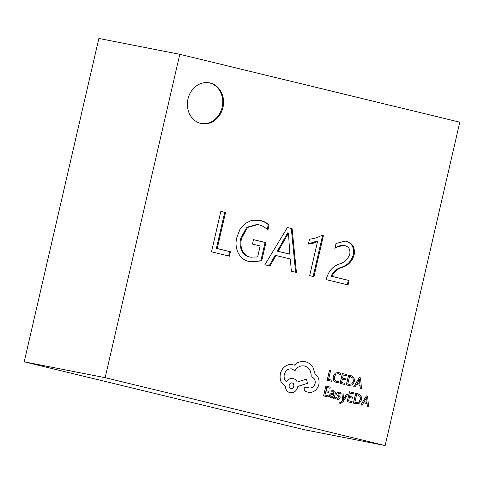 <?xml version="1.0" encoding="UTF-8"?>
<svg xmlns="http://www.w3.org/2000/svg" width="484" height="484" viewBox="0 0 484 484"><rect width="100%" height="100%" fill="white"/><g stroke="black" fill="none" stroke-linecap="round" stroke-linejoin="round"><path stroke-width="0.73" d="M187.967 98.978A20.745 18.005 101.1 0 0 201.477 123.577A20.745 18.005 101.1 0 0 222.967 107.46A20.745 18.005 101.1 0 0 209.457 82.861A20.745 18.005 101.1 0 0 187.967 98.978M201.072 123.493A20.745 18.005 101.1 0 0 222.156 107.303A20.745 18.005 101.1 0 0 209.052 82.788M339.986 402.107L339.732 403.208L340.397 403.481L343.096 401.75L347.736 394.315L346.629 394.043L343.471 399.481L343.077 393.183L341.879 392.893L342.648 400.504L341.885 401.672L340.561 402.398L339.901 402.095L339.647 403.196L340.434 403.487M341.879 392.893L342.569 400.486L341.801 401.653L340.476 402.379M346.629 394.043L343.392 399.469M333.355 390.661L331.334 390.86L331.056 392.058L333.252 391.689L334.087 393.716L332.212 393.571C330.814 393.462 329.961 394.061 329.658 395.38L329.84 397.001L331.183 397.915M333.506 390.697L331.25 390.842L331.056 392.058M333.204 397.183L332.974 398.181L334.123 398.453L335.17 393.922C335.581 392.137 335.055 391.066 333.585 390.709M333.089 391.659L334.008 393.698L332.133 393.553C330.735 393.444 329.882 394.049 329.58 395.361L329.755 396.989L331.147 397.909M323.524 395.888L328.2 397.019L328.461 395.894L324.97 395.047L325.732 391.725L328.787 392.47L329.047 391.338L325.992 390.6L326.724 387.442L330.021 388.241L330.282 387.103L325.883 386.038L323.524 395.888L328.2 397.019M338.679 372.444L335.206 373.134L333.089 376.667L333.361 380.503L336.319 382.632M338.504 372.402L335.285 373.152L333.167 376.685L333.44 380.515L336.283 382.62M338.304 373.569L340.385 374.683L340.694 373.352L338.758 372.456M335.987 382.56L338.564 382.572L338.842 381.35L336.404 381.459M344.644 245.594C341.147 245.043 337.892 245.981 334.88 248.413L336.017 243.47L345.34 241.099L346.096 241.256C352.461 242.895 355.153 247.354 354.173 254.651C352.388 260.906 348.674 265.075 343.029 267.144C337.941 268.463 334.238 271.53 331.921 276.34L349.103 280.508L348.081 284.943L326.313 279.667L326.773 277.665C328.939 270.532 333.349 265.91 340.01 263.81C344.765 262.267 348.032 259 349.811 254.009C350.44 249.381 348.716 246.574 344.644 245.594L343.579 245.382L335.079 247.536M292.106 228.69L296.432 272.425L291.308 271.185L290.388 258.988L275.928 255.479L269.969 266.012L264.845 264.766L287.411 227.553L292.106 228.69L291.295 228.533L295.621 272.226M230.444 251.747L229.422 256.181L211.49 251.837L220.825 211.411L225.52 212.555L217.213 248.534L230.444 251.747L229.634 251.583L228.617 255.988M385.143 445.552L459.8 122.186L179.794 54.311L105.143 377.683L385.143 445.552L304.206 429.689L24.2 361.814L98.857 38.448L179.794 54.311M265.897 242.641L261.675 260.93L250.343 261.735L249.103 261.469C239.386 259.975 233.705 247.838 236.948 237.227L239.889 229.555L245.079 223.578L251.801 220.268L260.041 220.401C263.387 221.109 266.412 222.579 269.116 224.812L267.864 230.233C265.293 227.359 262.207 225.526 258.601 224.733L257.887 224.588L247.53 227.504L241.728 238.019C239.15 246.102 242.768 255.994 250.5 257.125L257.633 256.968L260.18 245.939L252.497 244.075L253.519 239.641L265.897 242.641L265.087 242.484L260.864 260.773L261.675 260.93M313.934 276.666L309.663 275.632L317.589 241.298C314.667 242.974 311.599 243.9 308.381 244.087L309.518 239.163C313.759 238.775 317.825 237.505 321.715 235.351L323.379 235.75L313.934 276.666M327.136 380.236L331.721 381.344L331.982 380.218L328.582 379.396L330.596 370.653L329.495 370.387L327.136 380.236L331.721 381.344M346.592 375.729L346.853 374.598L342.376 373.515L340.095 383.376L344.693 384.49L345.031 383.382L341.541 382.535L342.309 379.22L345.358 379.958L345.624 378.827L342.569 378.089L343.295 374.931L346.592 375.729L343.295 374.937M348.661 375.033L346.387 384.901L348.734 385.47L352.37 384.889L354.506 381.525L354.028 377.714L351.1 375.626L348.583 375.021L346.302 384.883L348.952 385.518M360.199 388.253L361.5 388.561L360.526 377.907L359.346 377.623L353.816 386.698L355.032 386.994L356.478 384.496L359.951 385.343L360.199 388.253L361.5 388.561M359.346 377.623L353.731 386.686L355.032 386.994M339.538 392.161L337.723 392.312L336.689 393.643L336.737 394.835L338.812 396.989L338.933 397.727L337.451 398.374M339.429 392.131L337.802 392.324L336.767 393.661L336.816 394.847L337.838 396.087M339.157 393.129L340.718 394.036L340.996 392.839L339.623 392.173M337.917 396.1L338.891 397.007L339.012 397.739L337.529 398.386L335.848 397.267L335.551 398.544L337.33 399.403M347.179 401.623L351.856 402.749L352.116 401.623L348.625 400.782L349.387 397.461L352.443 398.199L352.703 397.074L349.654 396.329L350.38 393.177L353.677 393.976L353.937 392.839L349.539 391.774L347.179 401.623L351.856 402.749M355.746 393.274L353.471 403.142L355.819 403.71L359.455 403.136L361.59 399.772L361.112 395.954L358.184 393.867L355.667 393.262L353.387 403.124L356.036 403.759M363.557 402.742L367.035 403.583L367.283 406.493L368.584 406.808L367.61 396.154L366.43 395.864L360.901 404.945L362.117 405.235L363.563 402.736L367.12 403.602L367.368 406.512L368.584 406.808M366.43 395.864L360.816 404.926L362.117 405.235M306.287 387.152C305.114 387.006 304.321 387.575 303.904 388.87L305.162 391.471L308.828 392.355C311.061 392.639 313.148 392.034 315.084 390.54C317.002 388.991 318.26 386.952 318.871 384.423C319.615 379.813 318.315 376.262 314.975 373.775L312.979 367.441C311.139 364.488 308.665 362.607 305.561 361.79L305.035 361.675M306.257 387.146L306.372 387.17C305.198 387.019 304.4 387.593 303.988 388.888L305.247 391.489L308.828 392.355M304.261 365.928L304.569 366.001C309.24 367.622 311.4 371.234 311.049 376.824L311.533 376.945C314.346 377.962 315.501 380.164 315.005 383.564C314.068 386.668 312.186 388.138 309.373 387.974M291.707 368.881L294.956 370.774C297.303 366.902 300.534 365.311 304.648 366.013C309.318 367.64 311.478 371.252 311.127 376.842L311.611 376.963C314.425 377.974 315.586 380.182 315.09 383.582C314.146 386.686 312.265 388.156 309.451 387.993L306.372 387.17M292.947 378.518L293.219 378.573C290.388 378.113 288.131 379.19 286.443 381.822C284.459 379.994 283.739 377.55 284.289 374.483C285.627 370.302 288.192 368.457 291.979 368.941L294.956 370.774M293.141 378.561C290.309 378.095 288.047 379.178 286.359 381.803M305.561 361.79C302.851 361.173 300.207 361.494 297.642 362.758L294.254 365.196L292.893 364.718C290.188 364.101 287.605 364.658 285.13 366.394C282.759 368.149 281.192 370.587 280.43 373.696C279.788 376.606 280.054 379.359 281.216 381.961L285.294 386.504C285.59 389.735 287.145 391.792 289.964 392.675C293.752 393.159 296.317 391.314 297.66 387.133L297.817 386.432L307.522 383.298L306.414 379.111L297.206 382.027M292.808 364.706C290.11 364.089 287.52 364.646 285.052 366.376C282.674 368.136 281.107 370.569 280.351 373.684C279.71 376.588 279.97 379.341 281.137 381.943L285.215 386.492C285.506 389.717 287.06 391.774 289.886 392.657L290.158 392.718M292.469 364.627L292.893 364.718M305.477 361.778C302.766 361.155 300.128 361.481 297.557 362.746L294.175 365.184M105.143 377.683L24.2 361.814M220.819 211.447L225.52 212.555M224.709 212.391L216.402 248.377L217.213 248.534M216.402 248.377L229.634 251.583M260.864 260.773L249.919 261.65M258.613 220.111L260.041 220.401M259.23 220.238C262.576 220.952 265.601 222.422 268.305 224.655L269.116 224.812M268.305 224.655L267.186 229.489M257.887 224.588L257.077 224.425L246.725 227.347L240.917 237.856L241.728 238.019M240.917 237.856C238.34 245.945 241.958 255.83 249.69 256.968L250.5 257.125M249.69 256.968L251.293 257.294M253.513 239.677L265.087 242.484M269.177 265.819L275.118 255.322L275.928 255.479M287.393 227.589L291.295 228.533M288.464 233.016L287.659 232.858L277.32 251.172L289.837 254.167L288.464 233.016L278.131 251.329L289.837 254.167M277.32 251.172L278.131 251.329M286.443 235.557L287.254 235.714M308.435 243.869L316.784 241.135L317.589 241.298M321.672 235.375L323.379 235.75M322.568 235.593L313.13 276.473M344.971 241.032L346.096 241.256M345.286 241.099C351.65 242.732 354.342 247.197 353.362 254.493L354.173 254.651M353.362 254.493C351.584 260.749 347.869 264.911 342.218 266.986C337.13 268.299 333.428 271.367 331.116 276.183L331.921 276.34M331.116 276.183L349.103 280.508M348.292 280.351L347.276 284.749M329.495 370.387L327.22 380.255M338.842 381.35L336.489 381.477L334.535 379.904L334.341 376.891L335.926 374.144L338.504 373.612L340.385 374.683M342.309 379.22L345.358 379.958M342.454 373.527L340.095 383.376M340.179 383.395L344.771 384.508M348.988 384.344L351.765 383.927L353.338 381.283L353.048 378.276L350.797 376.752L349.502 376.437L347.748 384.042L349.206 384.393M348.91 384.326L351.686 383.915L353.26 381.265L352.963 378.258L350.712 376.733L349.502 376.443M356.478 384.496L360.036 385.361L360.284 388.265M357.083 383.467L359.951 384.163L359.63 379.026L357.083 383.467M359.866 384.139L359.551 379.008M325.732 391.725L328.787 392.47M326.724 387.442L330.021 388.241M325.883 386.038L323.608 395.906M331.038 397.884L333.276 397.098L333.059 398.193L334.123 398.453M331.631 396.953L332.925 396.662L333.869 394.66L331.256 394.714L330.766 395.543L330.887 396.438L331.703 396.971M331.552 396.94L332.847 396.644L333.791 394.654M335.926 397.279L335.551 398.544M335.63 398.556L337.294 399.397M337.112 399.354L339.096 399.246L340.137 397.884L340.046 396.638L337.983 394.533L337.899 393.819L338.383 393.214L339.284 393.153L340.718 394.036M349.387 397.461L352.443 398.199M350.38 393.177L353.677 393.976M349.539 391.774L347.264 401.635M356.073 402.585L358.85 402.174L360.423 399.524L360.126 396.517L357.876 394.992L356.587 394.678L354.832 402.283L356.291 402.634M355.994 402.567L358.771 402.156L360.344 399.506L360.048 396.499L357.797 394.974L356.587 394.684M364.168 401.708L367.035 402.404L366.715 397.267L364.168 401.708M366.951 402.385L366.636 397.249M306.493 379.129L297.224 382.064C296.426 380.255 295.089 379.093 293.219 378.573M290.878 388.452C293.939 389.36 295.198 383.516 292.136 382.977C289.148 382.021 287.78 387.932 290.878 388.452L290.969 388.471M290.793 388.434C293.855 389.342 295.119 383.503 292.058 382.965L292.009 382.953M342.218 266.986L343.029 267.144"/></g></svg>
